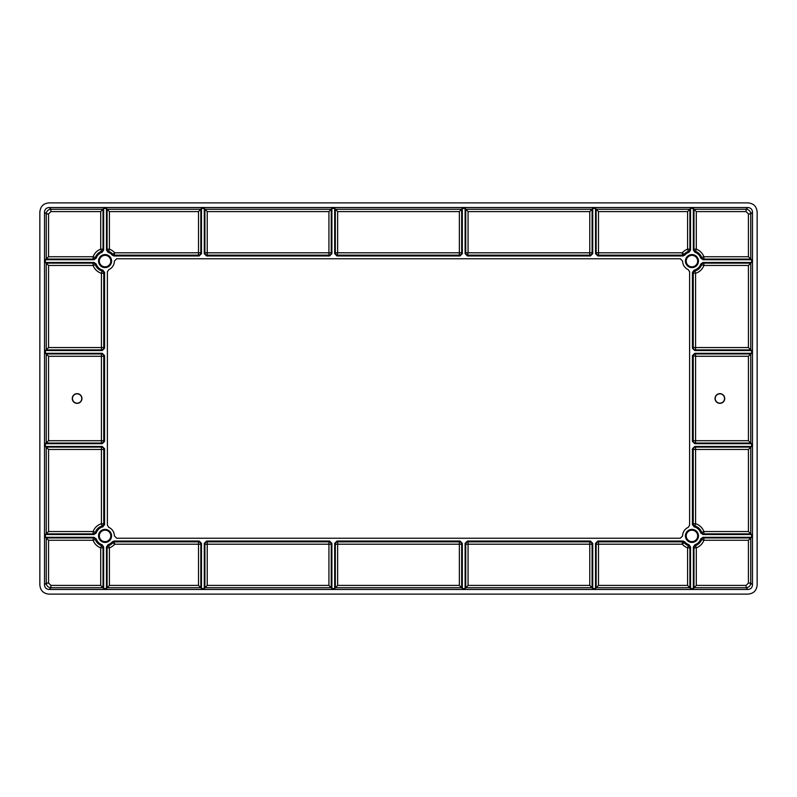 <?xml version="1.0" encoding="UTF-8"?>
<svg xmlns="http://www.w3.org/2000/svg" width="797" height="797" viewBox="0 0 797 797"><rect width="100%" height="100%" fill="white"/><g stroke="black" fill="none" stroke-linecap="round" stroke-linejoin="round"><path stroke-width="1.2" d="M114.379 535.903L114.379 535.903A9.315 9.315 0 0 0 108.781 527.365L107.386 525.233L107.386 271.767L108.781 269.635A9.315 9.315 0 0 0 114.379 261.097L116.701 258.766L680.299 258.766L682.621 261.097A9.315 9.315 0 0 0 688.219 269.635L689.614 271.767L689.614 525.233L688.219 527.365A9.315 9.315 0 0 0 682.621 535.903L680.299 538.234L116.701 538.234L114.379 535.903M724.543 398.5A4.662 4.662 0 0 0 719.89 393.838A4.662 4.662 0 0 0 715.228 398.5A4.662 4.662 0 0 0 719.89 403.162A4.662 4.662 0 0 0 724.543 398.5M81.772 398.5A4.662 4.662 0 0 0 77.11 393.838A4.662 4.662 0 0 0 72.457 398.5A4.662 4.662 0 0 0 77.11 403.162A4.662 4.662 0 0 0 81.772 398.5M686.217 535.903A5.728 5.728 0 0 1 691.945 530.174A5.728 5.728 0 0 1 697.674 535.903A5.728 5.728 0 0 1 691.945 541.631A5.728 5.728 0 0 1 686.217 535.903M686.217 261.097A5.728 5.728 0 0 1 691.945 255.369A5.728 5.728 0 0 1 697.674 261.097A5.728 5.728 0 0 1 691.945 266.826A5.728 5.728 0 0 1 686.217 261.097M99.326 535.903A5.728 5.728 0 0 1 105.055 530.174A5.728 5.728 0 0 1 110.783 535.903A5.728 5.728 0 0 1 105.055 541.631A5.728 5.728 0 0 1 99.326 535.903M99.326 261.097A5.728 5.728 0 0 1 105.055 255.369A5.728 5.728 0 0 1 110.783 261.097A5.728 5.728 0 0 1 105.055 266.826A5.728 5.728 0 0 1 99.326 261.097M757.15 584.819C756.682 590.557 753.573 593.655 747.845 594.124L49.155 594.124C43.427 593.655 40.318 590.557 39.85 584.819L39.85 212.181C40.318 206.443 43.427 203.345 49.155 202.876L747.845 202.876C753.573 203.345 756.682 206.443 757.15 212.181L757.15 584.819M747.835 589.471L49.165 589.471C46.276 589.252 44.722 587.698 44.512 584.819L44.512 212.181C44.722 209.302 46.276 207.748 49.165 207.529L747.835 207.529C750.724 207.748 752.278 209.302 752.488 212.181L752.488 584.819C752.278 587.698 750.724 589.252 747.835 589.471L746.092 587.728L746.092 585.397L748.423 583.075L748.423 540.266L751.601 537.298L702.974 537.298L700.762 538.882A9.315 9.315 0 0 1 694.924 544.73L693.34 546.941L693.34 588.575L690.541 588.575L690.541 546.941L688.957 544.73A9.315 9.315 0 0 1 684.782 541.87L682.999 541.024L597.85 541.024L595.528 543.355L595.528 588.575L592.729 588.575L592.729 543.355L590.398 541.024L467.431 541.024L465.109 543.355L465.109 588.575L462.31 588.575L462.31 543.355L459.989 541.024L337.011 541.024L334.69 543.355L334.69 588.575L331.891 588.575L331.891 543.355L329.569 541.024L206.602 541.024L204.271 543.355L204.271 588.575L201.472 588.575L201.472 543.355L199.15 541.024L114.001 541.024L112.218 541.87A9.315 9.315 0 0 1 108.043 544.73L106.459 546.941L106.459 588.575L103.66 588.575L103.66 546.941L102.076 544.73A9.315 9.315 0 0 1 96.238 538.882L94.026 537.298L45.399 537.298L45.399 534.508L94.026 534.508L96.238 532.924A9.315 9.315 0 0 1 102.823 526.857L104.596 524.605L104.596 448.801L102.265 446.479L45.399 446.479L45.399 443.68L102.265 443.68L104.596 441.349L104.596 355.651L102.265 353.32L45.399 353.32L45.399 350.521L102.265 350.521L104.596 348.199L104.596 272.395L102.823 270.143A9.315 9.315 0 0 1 96.238 264.076L94.026 262.492L45.399 262.492L45.399 259.702L94.026 259.702L96.238 258.118A9.315 9.315 0 0 1 102.076 252.27L103.66 250.059L103.66 208.425L106.459 208.425L106.459 250.059L108.043 252.27A9.315 9.315 0 0 1 112.218 255.13L114.001 255.976L199.15 255.976L201.472 253.645L201.472 208.425L204.271 208.425L204.271 253.645L206.602 255.976L329.569 255.976L331.891 253.645L331.891 208.425L334.69 208.425L334.69 253.645L337.011 255.976L459.989 255.976L462.31 253.645L462.31 208.425L465.109 208.425L465.109 253.645L467.431 255.976L590.398 255.976L592.729 253.645L592.729 208.425L595.528 208.425L595.528 253.645L597.85 255.976L682.999 255.976L684.782 255.13A9.315 9.315 0 0 1 688.957 252.27L690.541 250.059L690.541 208.425L693.34 208.425L693.34 250.059L694.924 252.27A9.315 9.315 0 0 1 700.762 258.118L702.974 259.702L751.601 259.702L751.601 262.492L702.974 262.492L700.762 264.076A9.315 9.315 0 0 1 694.177 270.143L692.404 272.395L692.404 348.199L694.735 350.521L751.601 350.521L750.754 349.893L750.754 263.13L751.601 262.492M694.735 443.68L692.404 441.349L693.251 440.721L693.251 356.279A2.331 2.331 126.9 0 1 695.582 353.958L750.754 353.958L750.754 443.042L751.601 443.68L694.735 443.68L695.582 443.042L750.754 443.042L748.423 440.721L693.251 440.721A2.331 2.331 -126.9 0 0 695.582 443.042L695.582 356.279L748.423 356.279L751.601 353.32L751.601 350.521M751.601 443.68L751.601 446.479L694.735 446.479L692.404 448.801L692.404 524.605L694.177 526.857A9.315 9.315 0 0 1 700.762 532.924L702.974 534.508L751.601 534.508L751.601 537.298M692.404 524.605L693.251 523.739L695.582 523.739L695.582 449.438L748.423 449.438L751.601 446.479M692.404 448.801L693.251 449.438A2.331 2.331 126.9 0 1 695.582 447.107L695.582 449.438L693.251 449.438L693.251 523.739A2.331 2.321 -135.2 0 0 694.914 525.96L695.582 523.739A12.702 12.702 0 0 1 703.871 531.539L748.423 531.539L751.601 534.508M746.092 211.603L746.092 209.272C748.921 209.551 750.475 211.105 750.744 213.925L748.423 213.925L746.092 211.603L696.299 211.603L696.299 249.162A12.702 12.702 0 0 1 703.871 256.734L748.423 256.734L751.601 259.702M692.404 441.349L692.404 355.651L694.735 353.32L751.601 353.32M685.42 535.903A6.525 6.525 0 0 1 691.945 529.387A6.525 6.525 0 0 1 698.461 535.903A6.525 6.525 0 0 1 691.945 542.428A6.525 6.525 0 0 1 685.42 535.903M685.42 261.097A6.525 6.525 0 0 1 691.945 254.572A6.525 6.525 0 0 1 698.461 261.097A6.525 6.525 0 0 1 691.945 267.613A6.525 6.525 0 0 1 685.42 261.097M98.539 535.903A6.525 6.525 0 0 1 105.055 529.387A6.525 6.525 0 0 1 111.58 535.903A6.525 6.525 0 0 1 105.055 542.428A6.525 6.525 0 0 1 98.539 535.903M98.539 261.097A6.525 6.525 0 0 1 105.055 254.572A6.525 6.525 0 0 1 111.58 261.097A6.525 6.525 0 0 1 105.055 267.613A6.525 6.525 0 0 1 98.539 261.097M199.15 541.024L198.513 541.88L114.678 541.88A2.331 2.331 -38.3 0 0 112.915 542.687L114.678 544.202L114.001 541.024M49.165 589.471L50.908 587.728L50.908 585.397L48.577 583.075L46.256 583.075C46.525 585.895 48.079 587.449 50.908 587.728L103.022 587.728L103.66 588.575M48.577 213.925L50.908 211.603L50.908 209.272C48.079 209.551 46.525 211.105 46.256 213.925L48.577 213.925L48.577 256.734L45.399 259.702M724.742 398.5A4.852 4.852 0 0 0 719.89 393.648A4.852 4.852 0 0 0 715.039 398.5A4.852 4.852 0 0 0 719.89 403.352A4.852 4.852 0 0 0 724.742 398.5M81.961 398.5A4.852 4.852 0 0 0 77.11 393.648A4.852 4.852 0 0 0 72.258 398.5A4.852 4.852 0 0 0 77.11 403.352A4.852 4.852 0 0 0 81.961 398.5M50.908 585.397L100.701 585.397L100.701 547.838A12.702 12.702 0 0 1 93.129 540.266L48.577 540.266L45.399 537.298M206.602 541.024L207.23 541.88L328.932 541.88L328.932 544.202L207.23 544.202L207.23 541.88A2.331 2.331 -36.9 0 0 204.909 544.202L207.23 544.202L207.23 585.397L328.932 585.397L331.891 588.575M207.23 585.397L204.271 588.575M112.218 541.87L112.915 542.687A10.381 10.381 0 0 1 108.621 545.656L109.418 547.838A12.702 12.702 0 0 0 114.678 544.202L198.513 544.202L198.513 585.397L201.472 588.575M201.472 543.355L200.844 544.202A2.331 2.331 -143.1 0 0 198.513 541.88L198.513 544.202L200.844 544.202L200.844 587.728L107.097 587.728L107.097 547.838L109.418 547.838L109.418 585.397L106.459 588.575M748.423 540.266L703.871 540.266L703.871 537.935A2.331 2.331 -54.6 0 0 701.689 539.469L703.871 540.266A12.702 12.702 0 0 1 696.299 547.838L696.299 585.397L693.34 588.575M690.541 546.941L689.903 547.838L687.582 547.838L687.582 585.397L690.541 588.575M597.85 541.024L598.487 541.88A2.331 2.331 -36.9 0 0 596.156 544.202L682.322 544.202L682.322 541.88L598.487 541.88L598.487 585.397L595.528 588.575M467.431 541.024L468.068 541.88A2.331 2.331 -36.9 0 0 465.747 544.202L589.77 544.202L589.77 541.88L468.068 541.88L468.068 585.397L589.77 585.397L592.729 588.575M468.068 585.397L465.109 588.575M337.011 541.024L337.649 541.88A2.331 2.331 -36.9 0 0 335.328 544.202L459.351 544.202L459.351 541.88L337.649 541.88L337.649 585.397L459.351 585.397L462.31 588.575M337.649 585.397L334.69 588.575M595.528 543.355L596.156 544.202L596.156 587.728L689.903 587.728L689.903 547.838A2.331 2.331 35.4 0 0 688.379 545.656L688.957 544.73M682.999 541.024L682.322 541.88A2.331 2.331 -141.7 0 1 684.085 542.687L682.322 544.202A12.702 12.702 0 0 0 687.582 547.838L688.379 545.656A10.381 10.381 0 0 1 684.085 542.687L684.782 541.87M700.762 532.924L703.871 531.539L703.871 533.87A2.331 2.331 54.6 0 1 701.689 532.346A10.381 10.381 0 0 0 694.914 525.96L694.177 526.857M700.762 538.882L701.689 539.469A10.381 10.381 0 0 1 695.502 545.656L694.924 544.73M692.404 348.199L693.251 347.562A2.331 2.331 -126.9 0 0 695.582 349.893L695.582 347.562L693.251 347.562L693.251 273.261A2.331 2.321 135.2 0 1 694.914 271.04L694.177 270.143M682.999 255.976L682.322 255.12A2.331 2.331 141.7 0 0 684.085 254.313L684.782 255.13M690.541 208.425L687.582 211.603L598.487 211.603L598.487 255.12L682.322 255.12L682.322 252.798L684.085 254.313A10.381 10.381 0 0 1 688.379 251.344L688.957 252.27M696.299 211.603L693.978 209.272L693.978 249.162A2.331 2.331 -144.6 0 0 695.502 251.344L694.924 252.27M693.34 250.059L693.978 249.162L696.299 249.162L695.502 251.344A10.381 10.381 0 0 1 701.689 257.531L700.762 258.118M692.404 272.395L693.251 273.261L695.582 273.261L695.582 347.562L748.423 347.562L748.423 265.461L703.871 265.461A12.702 12.702 0 0 1 695.582 273.261L694.914 271.04A10.381 10.381 0 0 0 701.689 264.654L703.871 265.461L703.871 263.13A2.331 2.331 -54.6 0 0 701.689 264.654L700.762 264.076M462.31 208.425L459.351 211.603L337.649 211.603L334.69 208.425M592.729 208.425L589.77 211.603L468.068 211.603L465.109 208.425M598.487 211.603L595.528 208.425M747.835 207.529L746.092 209.272L693.978 209.272L693.34 208.425M48.577 256.734L93.129 256.734A12.702 12.702 0 0 1 100.701 249.162L100.701 211.603L103.66 208.425M201.472 208.425L198.513 211.603L109.418 211.603L106.459 208.425M331.891 208.425L328.932 211.603L207.23 211.603L204.271 208.425M199.15 255.976L198.513 255.12L114.678 255.12A2.331 2.331 38.3 0 1 112.915 254.313L112.218 255.13M198.513 211.603L198.513 255.12A2.331 2.331 143.1 0 0 200.844 252.798L200.844 209.272L107.097 209.272L107.097 249.162A2.331 2.331 -144.6 0 0 108.621 251.344L108.043 252.27M104.596 272.395L103.749 273.261A2.331 2.321 44.8 0 0 102.086 271.04L102.823 270.143M45.399 262.492L48.577 265.461L48.577 347.562L103.749 347.562L103.749 273.261L101.418 273.261L102.086 271.04A10.381 10.381 0 0 1 95.311 264.654L96.238 264.076M44.512 212.181L46.256 213.925L46.246 259.065L93.129 259.065A2.331 2.331 125.4 0 0 95.311 257.531A10.381 10.381 0 0 1 101.498 251.344L102.076 252.27M94.026 259.702L93.129 259.065L93.129 256.734L96.238 258.118M109.418 211.603L109.418 249.162L107.097 249.162L106.459 250.059M48.577 347.562L45.399 350.521M45.399 446.479L48.577 449.438L48.577 531.539L45.399 534.508M45.399 353.32L48.577 356.279L48.577 440.721L45.399 443.68M104.596 448.801L103.749 449.438L103.749 523.739A2.331 2.321 -44.8 0 1 102.086 525.96L102.823 526.857M106.459 546.941L107.097 547.838A2.331 2.331 144.6 0 1 108.621 545.656L108.043 544.73M100.701 585.397L103.022 587.728L103.022 547.838A2.331 2.331 35.4 0 0 101.498 545.656L102.076 544.73M103.66 546.941L103.022 547.838L100.701 547.838L101.498 545.656A10.381 10.381 0 0 1 95.311 539.469L96.238 538.882M48.577 449.438L103.749 449.438A2.331 2.331 53.1 0 0 101.418 447.107L46.246 447.107L46.246 533.87L93.129 533.87A2.331 2.331 125.4 0 0 95.311 532.346L96.238 532.924M48.577 531.539L93.129 531.539L93.129 533.87L94.026 534.508M748.423 265.461L750.754 263.13L703.871 263.13L702.974 262.492M748.423 347.562L750.754 349.893L695.582 349.893L694.735 350.521M752.488 584.819L750.744 583.075L750.754 537.935L703.871 537.935L702.974 537.298M748.423 583.075L750.744 583.075C750.475 585.895 748.921 587.449 746.092 587.728L693.978 587.728L693.978 547.838L696.299 547.838L695.502 545.656A2.331 2.331 144.6 0 0 693.978 547.838L693.34 546.941M702.974 534.508L703.871 533.87L750.754 533.87L750.754 447.107L695.582 447.107L694.735 446.479M752.488 212.181L750.744 213.925L750.754 259.065L703.871 259.065L702.974 259.702M589.77 585.397L589.77 544.202L592.091 544.202A2.331 2.331 -143.1 0 0 589.77 541.88L590.398 541.024M459.351 585.397L459.351 544.202L461.672 544.202A2.331 2.331 -143.1 0 0 459.351 541.88L459.989 541.024M328.932 585.397L328.932 544.202L331.253 544.202A2.331 2.331 -143.1 0 0 328.932 541.88L329.569 541.024M48.577 540.266L48.577 583.075M696.299 585.397L746.092 585.397M100.701 211.603L50.908 211.603M748.423 256.734L748.423 213.925M598.487 585.397L687.582 585.397M748.423 531.539L748.423 449.438M687.582 211.603L687.582 249.162A12.702 12.702 0 0 0 682.322 252.798L596.156 252.798L595.528 253.645M748.423 440.721L748.423 356.279M109.418 585.397L198.513 585.397M102.265 446.479L101.418 447.107L101.418 523.739L102.086 525.96A10.381 10.381 0 0 0 95.311 532.346L93.129 531.539A12.702 12.702 0 0 1 101.418 523.739L103.749 523.739L104.596 524.605M201.472 253.645L200.844 252.798L114.678 252.798L112.915 254.313A10.381 10.381 0 0 0 108.621 251.344L109.418 249.162A12.702 12.702 0 0 1 114.678 252.798L114.001 255.976M48.577 265.461L93.129 265.461A12.702 12.702 0 0 0 101.418 273.261L101.418 349.893L102.265 350.521M48.577 440.721L103.749 440.721L104.596 441.349M48.577 356.279L101.418 356.279L101.418 443.042L102.265 443.68M589.77 211.603L589.77 252.798L468.068 252.798L467.431 255.976M468.068 211.603L468.068 252.798L465.747 252.798L465.109 253.645M207.23 211.603L207.23 255.12L206.602 255.976M328.932 211.603L328.932 252.798L204.909 252.798L204.271 253.645M459.351 211.603L459.351 252.798L337.649 252.798L337.011 255.976M337.649 211.603L337.649 252.798L335.328 252.798L334.69 253.645M94.026 537.298L93.129 537.935A2.331 2.331 -125.4 0 1 95.311 539.469L93.129 540.266L93.129 537.935L46.246 537.935L46.256 583.075L44.512 584.819M204.271 543.355L204.909 544.202L204.909 587.728L331.253 587.728L331.253 544.202L331.891 543.355M465.109 543.355L465.747 544.202L465.747 587.728L592.091 587.728L592.091 544.202L592.729 543.355M334.69 543.355L335.328 544.202L335.328 587.728L461.672 587.728L461.672 544.202L462.31 543.355M694.735 353.32L695.582 353.958L695.582 356.279L692.404 355.651M597.85 255.976L598.487 255.12A2.331 2.331 36.9 0 1 596.156 252.798L596.156 209.272L689.903 209.272L689.903 249.162L690.541 250.059M689.903 249.162A2.331 2.331 -35.4 0 1 688.379 251.344L687.582 249.162L689.903 249.162M462.31 253.645L461.672 252.798L459.351 252.798L459.351 255.12A2.331 2.331 143.1 0 0 461.672 252.798L461.672 209.272L335.328 209.272L335.328 252.798A2.331 2.331 36.9 0 0 337.649 255.12L459.351 255.12L459.989 255.976M592.729 253.645L592.091 252.798L589.77 252.798L589.77 255.12A2.331 2.331 143.1 0 0 592.091 252.798L592.091 209.272L465.747 209.272L465.747 252.798A2.331 2.331 36.9 0 0 468.068 255.12L589.77 255.12L590.398 255.976M49.165 207.529L50.908 209.272L103.022 209.272L103.022 249.162L103.66 250.059M331.891 253.645L331.253 252.798L328.932 252.798L328.932 255.12A2.331 2.331 143.1 0 0 331.253 252.798L331.253 209.272L204.909 209.272L204.909 252.798A2.331 2.331 36.9 0 0 207.23 255.12L328.932 255.12L329.569 255.976M104.596 348.199L103.749 347.562A2.331 2.331 -53.1 0 1 101.418 349.893L46.246 349.893L46.246 263.13L93.129 263.13L94.026 262.492M93.129 263.13A2.331 2.331 -125.4 0 1 95.311 264.654L93.129 265.461L93.129 263.13M102.265 353.32L101.418 353.958L101.418 356.279L103.749 356.279A2.331 2.331 53.1 0 0 101.418 353.958L46.246 353.958L46.246 443.042L101.418 443.042A2.331 2.331 -53.1 0 0 103.749 440.721L103.749 356.279L104.596 355.651M100.701 249.162L103.022 249.162A2.331 2.331 -35.4 0 1 101.498 251.344L100.701 249.162M703.871 256.734L703.871 259.065A2.331 2.331 54.6 0 1 701.689 257.531L703.871 256.734"/></g></svg>
